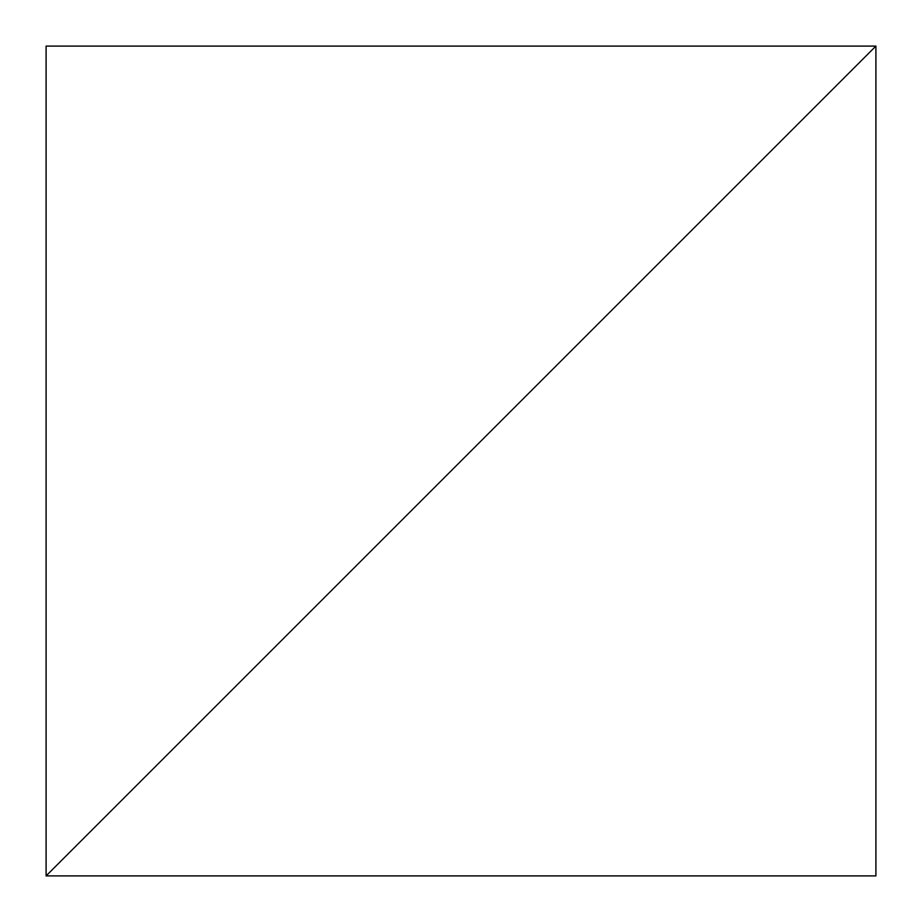 <?xml version="1.0" encoding="UTF-8"?>
<svg xmlns="http://www.w3.org/2000/svg" width="922" height="922" viewBox="0 0 922 922"><rect width="100%" height="100%" fill="white"/><g stroke="black" fill="none" stroke-linecap="round" stroke-linejoin="round"><path stroke-width="1.38" d="M875.9 46.1L46.1 875.9L875.9 875.9L875.9 46.1L46.1 875.9L46.1 46.1L875.9 46.1"/></g></svg>
